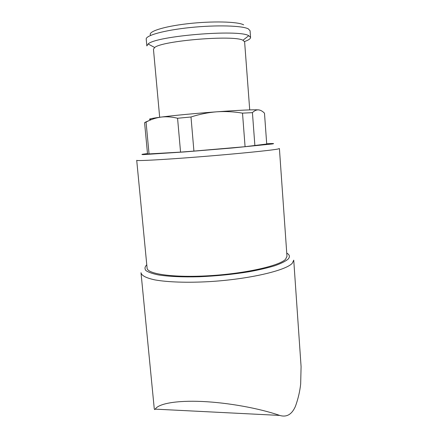 <?xml version="1.0" encoding="UTF-8"?>
<svg xmlns="http://www.w3.org/2000/svg" width="438" height="438" viewBox="0 0 438 438"><rect width="100%" height="100%" fill="white"/><g stroke="black" fill="none" stroke-linecap="round" stroke-linejoin="round"><path stroke-width="0.66" d="M136.716 160.341L147.08 267.968C146.725 273.974 173.393 277.911 209.424 275.71C245.428 273.564 279.367 265.839 285.516 259.318L286.972 256.323M151.411 119.618C146.965 119.366 150.185 118.523 161.08 117.083C166.374 116.453 171.871 116.842 177.571 118.255L180.555 152.112L193.919 151.088L190.995 116.995C199.465 114.236 208.034 112.506 216.706 111.81C238.677 110.234 252.589 109.582 258.442 109.856L260.09 110.195M177.571 118.255L190.995 116.995M245.077 146.697L266.715 144.014L264.481 113.174C262.51 111.17 260.5 110.064 258.442 109.856C256.394 109.779 254.39 110.704 252.425 112.637L242.51 113.141L245.077 146.697L193.919 151.088M180.555 152.112L147.535 154.001L144.578 122.645L146.062 122.109C150.787 119.508 155.791 117.833 161.08 117.083C173.432 115.484 196.125 113.322 216.706 111.81C225.373 111.241 233.974 111.685 242.51 113.141M149.062 154.077L146.062 122.109M150.004 120.198L145.608 122.038M141.036 273.044L154.198 408.052C154.329 409.612 154.674 409.973 155.227 409.136L279.712 415.416C286.638 417.518 291.883 414.479 295.447 406.3C298.119 398.876 299.86 391.457 300.665 384.049L301.087 366.573M279.712 415.416C259.329 408.342 228.143 402.653 202.23 401.487C176.295 400.321 158.545 403.639 155.227 409.136M254.894 145.734L252.425 112.637M159.673 117.269L153.453 49.22L154.669 47.512C161.983 40.718 233.865 34.81 242.937 40.252L244.612 41.813M146.845 45.924L148.115 43.975C155.879 35.932 238.951 29.105 248.784 35.702L250.563 37.4C250.635 38.714 248.631 40.088 244.563 41.539M146.829 45.771L146.226 39.212C145.285 35.522 164.266 30.195 190.371 27.528C216.449 24.835 242.345 25.618 248.335 28.881L250.076 30.78M150.743 35.314C147.031 31.919 162.881 26.565 187.464 23.751C211.997 20.909 237.768 21.572 243.643 24.84M136.716 160.303C135.829 161.151 162.553 159.755 199.334 156.831C236.087 153.919 271.1 150.393 277.741 149.062L279.406 148.553L286.983 256.465M141.003 272.721C141.507 275.606 146.133 277.993 154.866 279.887C167.425 282.165 187.322 282.866 209.424 281.618C249.041 279.252 285.987 270.531 292.294 263.227L293.739 260.161L301.081 366.573M146.774 264.782C144.781 266.786 144.48 268.697 145.865 270.514C148.285 272.233 152.479 273.706 158.446 274.927C168.592 276.537 182.838 277.199 199.334 276.75C216.591 276.017 233.219 274.341 249.217 271.719C259.104 269.885 267.618 267.892 274.752 265.735C280.922 263.55 285.319 261.387 287.947 259.263C290.219 256.909 289.819 254.845 286.742 253.065M147.496 153.59L142.974 154.176C141.403 154.455 141.6 154.592 143.565 154.592L184.338 151.942L232.419 147.978L272.02 143.993C275.288 143.478 273.515 143.39 266.698 143.741M249.72 109.889L244.607 41.725M242.937 40.252L248.784 35.702M154.669 47.512L148.115 43.975M250.563 37.4L250.071 30.676"/></g></svg>
